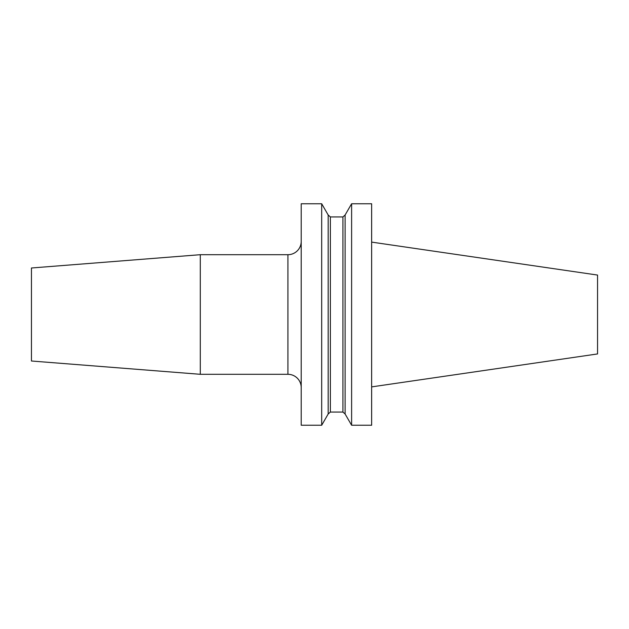 <?xml version="1.0" encoding="UTF-8"?>
<svg xmlns="http://www.w3.org/2000/svg" width="629" height="629" viewBox="0 0 629 629"><rect width="100%" height="100%" fill="white"/><g stroke="black" fill="none" stroke-linecap="round" stroke-linejoin="round"><path stroke-width="0.94" d="M351.611 203.757L371.645 203.757L371.645 425.243L351.611 425.243L351.611 203.757L345.117 215L345.117 414L351.611 425.243M301.212 203.757L301.212 425.243L321.686 425.243L321.686 203.757L301.212 203.757M301.212 387.59A13.288 13.288 0 0 0 287.925 374.302L287.925 254.698A13.288 13.288 0 0 0 301.212 241.41M200.297 374.302L200.297 254.698L31.45 267.993L31.45 361.007L200.297 374.302L287.925 374.302M200.297 254.698L287.925 254.698M321.686 425.243L328.173 414L328.173 215L321.686 203.757M371.645 242.11L597.55 275.062L597.55 353.938L371.645 386.89M328.173 414L330.374 412.058L330.374 216.942L328.173 215M330.374 412.058L342.923 412.058L342.923 216.942L330.374 216.942M342.923 216.942L345.117 215M342.923 412.058L345.117 414"/></g></svg>
